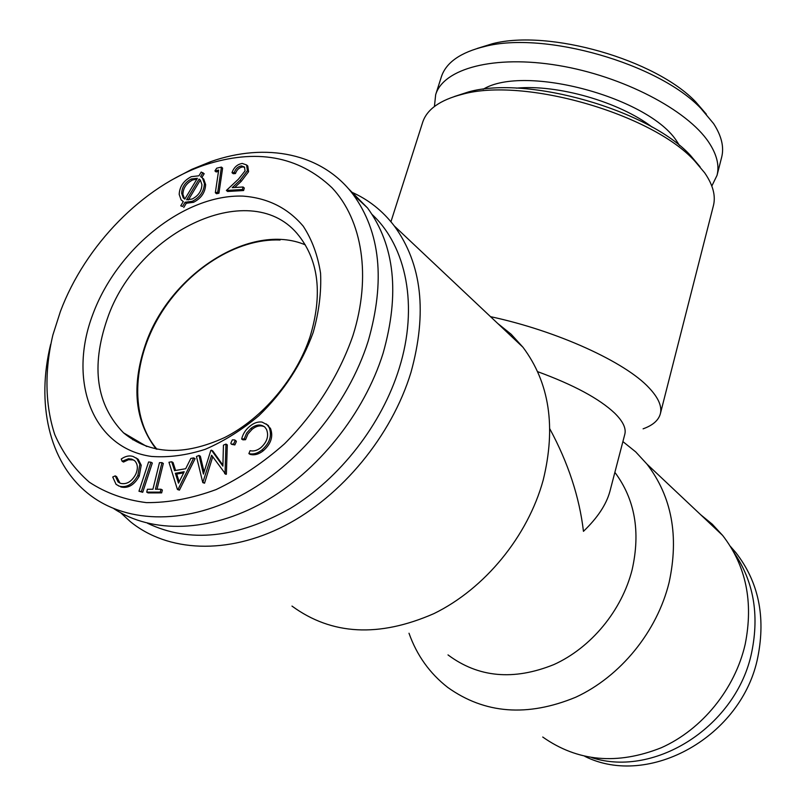 <?xml version="1.0" encoding="UTF-8"?>
<svg xmlns="http://www.w3.org/2000/svg" width="806" height="806" viewBox="0 0 806 806"><rect width="100%" height="100%" fill="white"/><g stroke="black" fill="none" stroke-linecap="round" stroke-linejoin="round"><path stroke-width="1.21" d="M172.927 179.315L191.707 169.391L210.84 161.613C265.799 142.178 322.088 153.059 353.169 194.528C380.432 232.057 385.429 280.931 368.181 341.15C348.162 404.642 297.746 465.757 240.339 495.781C182.841 525.734 123.58 522.953 87.058 492.718C48.733 461.334 36.29 403.01 50.647 344.374M348.021 188.231L367.556 207.988C394.749 245.306 399.937 293.727 383.102 353.24C364.292 413.468 317.836 471.581 263.733 502.128C209.55 532.575 152.102 533.804 113.968 508.767M156.173 449.093C134.844 421.226 131.247 386.457 145.372 344.777C169.23 274.111 250.767 221.63 305.313 244.863M310.199 336.293C296.427 378.336 262.746 418.243 224.683 437.517C183.798 456.216 150.087 454.665 123.53 432.832C96.307 404.773 90.846 366.921 107.138 319.287C136.929 230.083 253.003 176.01 299.137 236.057C318.854 261.476 322.541 294.895 310.199 336.293M313.222 332.374C301.837 363.818 283.712 391.595 258.857 415.705C241.8 430.061 223.917 441.265 205.208 449.325C186.508 455.33 168.605 457.697 151.488 456.438C91.965 448.237 67.633 380.261 92.861 314.259C117.323 248.107 184.665 194.236 242.787 196.1C267.622 197.893 287.782 207.938 303.247 226.214C312.013 239.634 317.786 255.321 320.566 273.264C321.443 292.155 318.995 311.862 313.222 332.374M60.359 311.59C85.234 245.095 143.136 186.015 204.512 165.049C255.834 148.294 298.331 155.86 331.991 187.748C362.297 219.887 371.677 276.448 352.927 335.639C339.215 375.133 315.348 412.984 284.468 443.854C262.867 462.936 240.077 478.17 216.119 489.564C192.07 498.42 168.827 502.773 146.4 502.622C124.98 499.911 105.969 493.111 89.375 482.22C74.515 469.273 62.979 453.385 54.768 434.575C44.955 404.814 44.501 370.347 52.884 334.974L60.359 311.59M584.824 756.35C648.86 788.49 742.437 736.483 757.862 656.92C765.841 616.429 758.456 581.61 735.727 552.473L730.407 546.387M591.745 757.65C655.449 778.233 737.097 725.551 751.766 651.983C759.433 614.202 753.489 581.025 733.934 552.442M156.999 449.254C129.837 417.851 131.993 361.783 159.467 315.912C186.881 269.96 236.722 238.052 280.075 240.037M372.15 214.527C406.415 246.404 418.646 306.23 399.222 368.292C381.953 424.258 340.061 478.301 290.22 508.465C236.934 538.317 189.37 543.244 147.508 523.245M351.144 191.929C368.231 199.384 382.618 210.739 394.315 225.992C421.911 263.884 427.452 312.718 410.939 372.493C391.656 435.714 341.915 496.214 284.679 525.744C227.363 555.193 167.729 552.06 130.421 521.704L120.799 512.878M497.735 323.468L511.185 334.278L522.963 347.245C549.47 382.679 556.211 426.968 543.194 480.104C527.829 536.212 484.91 588.753 433.84 613.648C378.921 637.637 331.639 635.118 291.984 606.082M614.867 472.346C634.947 499.257 640.689 531.759 632.106 569.842C621.799 610.565 591.141 647.732 553.833 664.597C513.593 680.798 478.321 677.564 448.005 654.905M549.883 428.973C568.24 463.007 579.433 497.121 583.453 531.335C597.397 517.976 606.183 504.768 609.82 491.71L624.811 434.253C626.333 428.339 622.947 421.296 614.646 413.125C599.311 398.678 573.63 384.855 537.592 371.647M622.897 441.587L635.702 451.884L646.976 464.125C671.781 496.577 679.156 536.05 669.091 582.526C657.071 631.572 620.529 676.536 575.706 697.24C527.406 717.128 484.738 713.854 447.713 687.407C429.719 673.353 416.813 655.298 409.005 633.234M700.575 514.641L712.272 524.202L722.639 535.426C746.104 565.772 753.61 602.092 745.157 644.407C734.951 689.019 702.238 729.43 661.353 747.716C617.245 765.237 577.701 761.67 542.73 737.027M700.082 166.852L690.601 155.588C649.616 110.21 527.356 75.159 468.558 91.914L454.352 96.529M643.097 428.832C652.779 425.356 658.522 420.359 660.336 413.841L713.401 205.721C715.909 195.888 712.998 184.906 704.656 172.796L694.772 161.059C652.034 113.717 523.457 76.842 462.12 94.342C440.016 100.035 426.868 109.364 422.656 122.351L390.94 221.761M660.336 413.841C662.21 406.496 658.462 397.832 649.072 387.857C625.516 362.216 557.399 330.944 490.511 316.657M711.819 186.045L717.018 175.386L721.652 157.271C724.241 147.115 721.551 135.892 713.582 123.59L700.847 108.357C658.573 63.573 544.483 30.86 484.9 46.436C460.548 52.34 446.03 62.495 441.335 76.892L435.663 94.705L434.424 106.503M717.018 175.386C719.557 165.431 716.806 154.389 708.746 142.259C687.357 109.969 622.625 76.076 558.326 65.467C493.977 54.687 443.35 68.631 435.663 94.705M679.629 145.634L677.231 141.957C650.16 97.768 524.505 63.815 483.137 89.285M706.328 114.17L695.83 102.009C655.832 59.654 548.886 28.996 492.516 43.705L477.172 48.461M652.104 127.086C619.31 101.899 557.47 84.167 516.314 88.146M132.829 439.824L131.983 437.799M200.321 180.091L188.342 199.918M196.926 179.083L192.543 179.99C186.398 183.274 183.184 188.05 182.902 194.337L184.614 199.001M183.637 472.87L176.726 474.059L179.164 481.797M199.112 179.073L186.599 199.767L192.12 199.032C198.397 195.808 201.661 191.012 201.923 184.634L200.382 180.161L199.112 179.073L200.271 180.04M191.324 178.982C185.168 182.267 181.954 187.052 181.672 193.349L183.254 197.873L184.806 199.112L197.399 178.317L191.324 178.982L192.543 179.99M181.672 193.349L182.902 194.337M175.365 473.273L178.489 483.157L184.201 471.752L175.365 473.273L176.726 474.059M155.447 489.252L160.988 489.232L160.293 492.123L146.712 492.144L147.417 489.272L152.918 489.252L159.457 462.674L161.976 462.644L155.447 489.252M150.954 462.221L141.332 491.519L138.964 491.237L148.586 461.969L150.954 462.221L152.324 463.007L142.712 492.275L138.964 491.237M119.288 486.159L116.074 484.356L112.739 477.011L115.228 475.872L118.059 481.958L120.568 483.358C126.592 484.698 131.64 481.706 135.69 474.381C138.189 468.598 137.846 464.055 134.673 460.74L131.831 459.148L128.527 458.735L122.129 461.264L121.243 459.037C125.434 456.085 129.434 455.259 133.212 456.528L136.839 458.543L139.841 464.407L137.856 475.409C132.819 484.366 126.623 487.952 119.288 486.159L118.391 485.806M202.961 172.686L200.623 176.554L202.508 178.086L204.422 183.577C204.039 191.425 199.999 197.329 192.302 201.299L185.078 202.256L182.529 206.487L180.735 205.832L183.305 201.581L181.118 199.898L179.184 194.387C179.607 186.539 183.637 180.645 191.284 176.685L198.961 175.789L201.198 172.031L204.18 173.703L201.903 177.461M214.92 170.932L216.713 168.172L221.418 167.094L217.731 192.201L215.343 192.725L218.678 170.076L214.92 170.932L216.129 171.95L218.476 171.416M241.468 165.905C237.992 166.52 235.584 168.726 234.244 172.524L231.997 172.675C233.911 167.346 237.347 164.263 242.284 163.447L246.596 164.968L247.382 170.681L240.037 180.332L232.209 187.647L243.11 187.002L242.405 189.521L226.385 190.448L238.405 179.214L245.064 170.882L244.49 167.033L241.468 165.905L242.656 166.943C239.191 167.547 236.783 169.754 235.443 173.552L233.196 173.703L231.997 172.675M178.055 489.363L177.421 489.474L168.958 462.251L171.708 461.767L174.57 470.644L185.682 468.719L190.861 458.402L193.742 457.899L178.055 489.363L179.416 490.139L177.421 489.474M223.443 445.134L225.982 444.066L225.045 473.364L211.615 455.239L202.78 482.593L196.452 456.488L199.022 455.41L203.424 474.079L210.819 450.443L211.474 450.171L222.889 466.13L223.443 445.134M235.08 440.68L233.559 444.106L231.241 444.056L230.808 443.28L232.34 439.864L234.647 439.925L236.38 441.517L234.858 444.932L231.735 444.368M262 449.919C257.567 453.435 253.195 454.665 248.873 453.587L250.112 450.675C253.648 451.511 257.225 450.514 260.832 447.683C267.098 442 269.002 435.925 266.544 429.467L264.922 427.19C260.902 423.956 256.227 424.359 250.908 428.389L246.666 433.074L244.238 438.867L241.659 439.038C242.918 433.83 245.699 429.527 249.991 426.152C253.94 422.908 257.95 421.548 262.021 422.072L267.219 424.792L269.214 427.633C272.166 435.593 269.768 443.028 262 449.919L263.29 450.745C258.867 454.262 254.495 455.481 250.172 454.403L248.873 453.587M161.976 462.644L163.326 463.44L157.009 489.242M146.712 492.144L148.092 492.909L161.663 492.889L160.293 492.123M160.988 489.232L162.359 490.008L161.663 492.889M141.332 491.519L142.712 492.275M139.841 464.407L141.211 465.193L139.237 476.175C134.199 485.131 128.013 488.708 120.678 486.915M137.856 475.409L139.237 476.175M135.992 457.879L138.219 459.329L141.211 465.193M122.129 461.264L123.509 462.05L128.476 459.722L133.202 459.924L131.831 459.148M134.098 460.276L133.202 459.924M115.228 475.872L116.618 476.638L120.003 483.147M183.224 201.722L182.619 201.188M180.735 205.832L182.529 206.487M185.078 202.256L186.317 203.243L183.768 207.474M192.302 201.299L193.531 202.296L186.317 203.243M204.422 183.577L205.631 184.594C205.258 192.433 201.218 198.336 193.531 202.296M202.286 177.834L203.727 179.103L205.631 184.594M215.343 192.725L216.552 193.732L218.94 193.208L217.731 192.201M221.418 167.094L222.617 168.122L218.94 193.208M226.385 190.448L227.594 191.465L243.603 190.538L242.405 189.521M243.11 187.002L244.309 188.03L243.603 190.538M247.382 170.681L248.57 171.718L241.236 181.36L234.657 187.506M246.787 165.139L247.774 166.006L248.57 171.718M234.244 172.524L235.443 173.552M244.671 167.275L242.656 166.943M193.742 457.899L195.082 458.695L179.416 490.139M171.708 461.767L173.058 462.553L175.617 470.462M211.474 450.171L212.794 450.977L222.909 465.122M199.022 455.41L200.362 456.216L204.079 471.984M202.78 482.593L204.553 483.197L203.213 482.411M212.713 456.79L204.553 483.197M224.622 473.535L225.942 474.341L225.045 473.364M225.982 444.066L227.292 444.882L226.375 474.16M233.559 444.106L234.858 444.932M235.453 440.439L236.38 441.517M266.302 423.966L270.494 428.48C273.446 436.439 271.048 443.864 263.29 450.745M269.214 427.633L270.494 428.48M241.659 439.038L242.959 439.864L245.538 439.703L244.238 438.867M250.908 428.389L252.197 429.235L247.956 433.92L245.538 439.703M264.428 426.727C260.55 425.044 256.469 425.88 252.197 429.235M240.037 180.332L241.236 181.36M353.169 194.528L367.556 207.988M123.53 432.832L146.752 446.484M204.512 165.049L210.84 161.613M468.558 91.914L462.12 94.342M690.601 155.588L694.772 161.059M492.516 43.705L484.9 46.436M695.83 102.009L700.847 108.357M646.976 464.125L722.639 535.426M394.315 225.992L522.963 347.245M735.727 552.473L731.949 548.936M184.493 198.86L183.254 197.873M138.219 459.329L136.839 458.543M119.449 482.723L118.059 481.958M203.727 179.103L202.508 178.086M247.774 166.006L246.596 164.968M235.946 440.751L234.647 439.925M268.499 425.639L267.219 424.792"/></g></svg>
